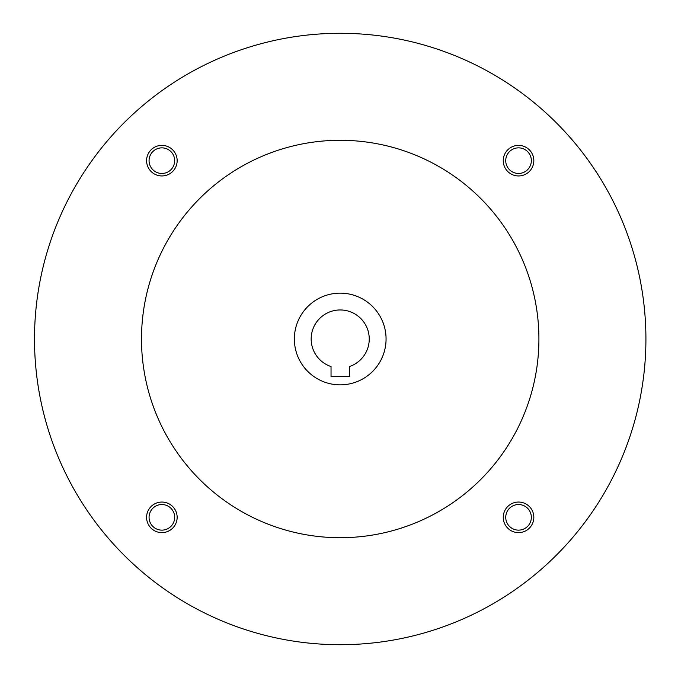 <?xml version="1.0" encoding="UTF-8"?>
<svg xmlns="http://www.w3.org/2000/svg" width="678" height="678" viewBox="0 0 678 678"><rect width="100%" height="100%" fill="white"/><g stroke="black" fill="none" stroke-linecap="round" stroke-linejoin="round"><path stroke-width="1.02" d="M349.373 376.604L331.034 376.604L331.034 366.552A29.044 29.044 0 0 1 316.753 321.872A29.044 29.044 0 0 1 363.662 321.872A29.044 29.044 0 0 1 349.373 366.552L349.373 376.604M34.502 339A305.702 305.702 0 0 0 493.059 603.751A305.702 305.702 0 0 0 493.059 74.249A305.702 305.702 0 0 0 34.502 339M141.499 339A198.705 198.705 0 0 0 439.556 511.085A198.705 198.705 0 0 0 439.556 166.915A198.705 198.705 0 0 0 141.499 339M503.254 160.661A15.289 15.289 0 0 0 526.187 173.899A15.289 15.289 0 0 0 526.187 147.423A15.289 15.289 0 0 0 503.254 160.661M146.584 517.339A15.289 15.289 0 0 0 169.508 530.577A15.289 15.289 0 0 0 169.508 504.101A15.289 15.289 0 0 0 146.584 517.339M146.584 160.661A15.289 15.289 0 0 0 169.508 173.899A15.289 15.289 0 0 0 169.508 147.423A15.289 15.289 0 0 0 146.584 160.661M503.254 517.339A15.289 15.289 0 0 0 526.187 530.577A15.289 15.289 0 0 0 526.187 504.101A15.289 15.289 0 0 0 503.254 517.339M294.354 339A45.858 45.858 0 0 0 363.137 378.714A45.858 45.858 0 0 0 363.137 299.286A45.858 45.858 0 0 0 294.354 339M505.737 517.339A12.806 12.806 0 0 0 524.942 528.425A12.806 12.806 0 0 0 524.942 506.246A12.806 12.806 0 0 0 505.737 517.339M149.067 160.661A12.806 12.806 0 0 0 168.271 171.754A12.806 12.806 0 0 0 168.271 149.575A12.806 12.806 0 0 0 149.067 160.661M149.067 517.339A12.806 12.806 0 0 0 168.271 528.425A12.806 12.806 0 0 0 168.271 506.246A12.806 12.806 0 0 0 149.067 517.339M505.737 160.661A12.806 12.806 0 0 0 524.942 171.754A12.806 12.806 0 0 0 524.942 149.575A12.806 12.806 0 0 0 505.737 160.661"/></g></svg>
